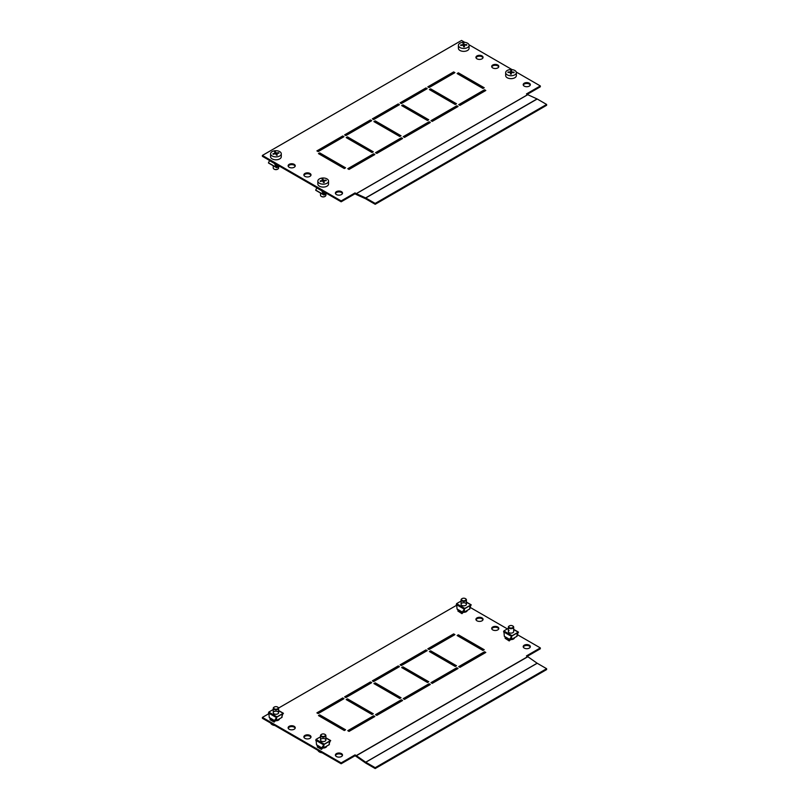 <?xml version="1.0" encoding="UTF-8"?>
<svg xmlns="http://www.w3.org/2000/svg" width="809" height="809" viewBox="0 0 809 809"><rect width="100%" height="100%" fill="white"/><g stroke="black" fill="none" stroke-linecap="round" stroke-linejoin="round"><path stroke-width="1.21" d="M309.958 173.45A3.57 2.063 0 0 0 306.075 173.005A3.57 2.063 0 0 0 303.871 174.906A3.57 2.063 0 0 0 304.922 176.362A3.57 2.063 0 0 0 308.805 176.807A3.57 2.063 0 0 0 311.01 174.906A3.57 2.063 0 0 0 309.958 173.45M310.929 175.341A3.57 2.063 0 0 0 309.958 174.319A3.57 2.063 0 0 0 306.439 173.804A3.57 2.063 0 0 0 303.951 175.341M294.203 164.348A3.57 2.063 0 0 0 290.32 163.903A3.57 2.063 0 0 0 288.115 165.805A3.57 2.063 0 0 0 289.167 167.261A3.57 2.063 0 0 0 293.05 167.706A3.57 2.063 0 0 0 295.245 165.805A3.57 2.063 0 0 0 294.203 164.348M295.164 166.239A3.57 2.063 0 0 0 294.203 165.218A3.57 2.063 0 0 0 290.674 164.702A3.57 2.063 0 0 0 288.196 166.239M529.288 83.206A3.57 2.063 0 0 0 525.405 82.761A3.57 2.063 0 0 0 523.201 84.662A3.57 2.063 0 0 0 524.252 86.118A3.57 2.063 0 0 0 528.135 86.563A3.57 2.063 0 0 0 530.34 84.662A3.57 2.063 0 0 0 529.288 83.206M530.259 85.097A3.57 2.063 0 0 0 529.288 84.075A3.57 2.063 0 0 0 525.769 83.56A3.57 2.063 0 0 0 523.281 85.097M482.022 55.912A3.57 2.063 0 0 0 478.139 55.467A3.57 2.063 0 0 0 475.935 57.368A3.57 2.063 0 0 0 476.976 58.824A3.57 2.063 0 0 0 480.87 59.269A3.57 2.063 0 0 0 483.064 57.368A3.57 2.063 0 0 0 482.022 55.912M482.983 57.803A3.57 2.063 0 0 0 482.022 56.792A3.57 2.063 0 0 0 478.493 56.266A3.57 2.063 0 0 0 476.016 57.803M497.778 65.013A3.57 2.063 0 0 0 493.894 64.568A3.57 2.063 0 0 0 491.69 66.469A3.57 2.063 0 0 0 492.732 67.926A3.57 2.063 0 0 0 496.625 68.371A3.57 2.063 0 0 0 498.819 66.469A3.57 2.063 0 0 0 497.778 65.013M498.738 66.904A3.57 2.063 0 0 0 497.778 65.883A3.57 2.063 0 0 0 494.248 65.367A3.57 2.063 0 0 0 491.771 66.904M341.479 191.642A3.57 2.063 0 0 0 337.586 191.197A3.57 2.063 0 0 0 335.391 193.098A3.57 2.063 0 0 0 336.433 194.554A3.57 2.063 0 0 0 340.316 194.999A3.57 2.063 0 0 0 342.52 193.098A3.57 2.063 0 0 0 341.479 191.642M342.44 193.533A3.57 2.063 0 0 0 341.479 192.512A3.57 2.063 0 0 0 337.95 191.996A3.57 2.063 0 0 0 335.472 193.533M342.733 135.963L316.895 150.889L318.159 151.617L343.997 136.691L342.733 135.963L342.733 136.842L317.654 151.323M343.238 137.136L342.733 136.842M370.461 119.954L344.624 134.881L345.888 135.599L371.725 120.683L370.461 119.954L370.461 120.834L345.382 135.315M370.967 121.117L370.461 120.834M398.2 103.946L372.352 118.862L373.616 119.59L399.454 104.674L398.2 103.946L398.2 104.816L373.111 119.297M398.706 105.109L398.2 104.816M373.616 153.801L347.779 168.717L349.033 169.445L374.88 154.529L373.616 153.801L373.616 154.671L348.537 169.152M374.122 154.964L373.616 154.671M401.345 137.783L375.507 152.709L376.772 153.437L402.609 138.511L401.345 137.783L401.345 138.663L376.266 153.144M401.851 138.956L401.345 138.663M429.083 121.775L403.236 136.691L404.5 137.419L430.337 122.503L429.083 121.775L429.083 122.655L403.994 137.136M429.589 122.938L429.083 122.655M319.727 152.891L318.473 153.619L344.31 168.535L345.574 167.807L319.727 152.891L319.221 154.054M344.816 168.242L319.727 153.761M347.466 136.873L346.201 137.601L372.039 152.527L373.303 151.799L347.466 136.873L346.96 138.046M372.544 152.234L347.466 137.752M375.194 120.865L373.93 121.593L399.777 136.509L401.031 135.781L375.194 120.865L374.688 122.028M400.273 136.225L375.194 121.744M402.922 104.857L401.668 105.585L427.506 120.501L428.76 119.772L402.922 104.857L402.417 106.019M428.012 120.207L402.922 105.726M375.194 203.413L365.769 197.983L537.206 99.001L546.621 104.442L546.621 105.312L375.194 204.293L375.194 203.413L546.621 104.442M355.03 193.786L341.155 201.795L341.155 200.915L355.03 192.916L355.03 193.786L356.263 194.504A1.962 1.133 -120 0 0 356.405 194.575L365.708 198.822A0.89 0.516 60 0 1 365.769 198.852L375.194 204.293M355.03 192.916L356.263 193.634A0.89 0.516 -120 0 0 356.334 193.664L365.628 197.902A1.962 1.133 60 0 1 365.769 197.983M537.206 99.001A1.962 1.133 -120 0 0 537.055 98.931L527.761 94.693A0.89 0.516 60 0 1 527.69 94.653L526.457 93.935L540.321 85.936L516.253 72.041M341.155 200.915L262.379 155.439L461.534 40.45L464.801 42.341M341.155 201.795L262.379 156.309L262.379 155.439M425.928 87.938L400.091 102.854L401.345 103.582L427.192 88.666L425.928 87.938L425.928 88.808L400.849 103.289M456.812 105.767L430.975 120.683L432.228 121.411L458.076 106.495L456.812 105.767L456.812 106.636L431.723 121.117M430.651 88.848L429.397 89.577L455.234 104.492L456.498 103.764L430.651 88.848L430.155 90.011M484.54 89.759L458.703 104.674L459.967 105.403L485.804 90.487L484.54 89.759L484.54 90.628L459.461 105.109M453.657 71.93L427.819 86.846L429.083 87.574L454.921 72.648L453.657 71.93L453.657 72.8L428.578 87.281M458.39 72.83L457.125 73.558L482.963 88.484L484.227 87.756L458.39 72.83L457.884 74.003M512.077 69.625L468.987 44.748M426.434 89.101L425.928 88.808M457.318 106.93L456.812 106.636M455.74 104.199L430.651 89.718M485.046 90.921L484.54 90.628M454.162 73.093L453.657 72.8M483.469 88.191L458.39 73.71M540.321 85.936L540.321 86.806L527.215 94.38M326.826 193.513L324.278 194.979L323.6 194.676L321.76 190.793L321.992 189.67M323.226 193.199L323.226 191.44M323.853 191.804L323.853 194.079L325.825 192.936M324.278 194.979L315.712 190.125L317.28 186.95M322.083 190.772L323.833 194.473L326.452 193.3M279.55 166.219L277.012 167.685L276.334 167.382L274.494 163.499L274.726 162.376M275.96 165.906L275.96 164.146M276.587 164.51L276.587 166.785L278.559 165.653M277.012 167.685L268.446 162.831L270.014 159.656M274.807 163.489L276.557 167.18L279.186 166.017M505.676 75.399A5.35 3.084 -0 0 0 505.665 75.561A5.35 3.084 -0 0 0 510.863 78.655A5.35 3.084 -0 0 0 516.354 75.733A5.35 3.084 -0 0 0 516.364 75.561A5.35 3.084 -0 0 0 516.354 75.399M511.308 69.574A5.35 3.084 -0 0 0 505.676 72.486A5.35 3.084 -0 0 0 505.665 72.648A5.35 3.084 -0 0 0 510.722 75.733A5.35 3.084 -0 0 0 516.354 72.82A5.35 3.084 -0 0 0 516.364 72.648A5.35 3.084 -0 0 0 511.308 69.574M511.177 70.605A26.839 21.883 5.4 0 1 511.622 70.626A27 1.203 91.8 0 0 511.48 71.981A27 22.015 5.4 0 1 514.059 72.193A26.839 1.193 91.8 0 0 514.018 72.709A27 22.015 -174.6 0 0 511.43 72.497A27 1.203 91.8 0 0 511.298 74.125A26.839 21.883 -174.6 0 0 510.853 74.104A26.839 21.883 -174.6 0 0 510.408 74.094A27 1.203 -88.2 0 1 510.54 72.466A27 22.015 -174.6 0 0 507.961 72.517A26.839 1.193 -88.2 0 1 508.012 72.011A27 22.015 5.4 0 1 510.59 71.95A27 1.203 -88.2 0 1 510.732 70.595A26.839 21.883 5.4 0 1 511.177 70.605M508.012 72.011L508.012 72.517M510.59 71.95L510.59 74.094M510.61 74.094L510.732 72.78L511.409 72.81M510.732 70.595L510.732 72.78M511.48 71.981L511.48 72.497M510.54 72.466L510.54 74.094M458.43 47.953A5.35 3.084 -0 0 0 458.4 48.277A5.35 3.084 -0 0 0 458.43 48.601A5.35 3.084 -0 0 0 464.022 51.361A5.35 3.084 -0 0 0 469.089 48.277L469.089 45.365A5.35 3.084 -0 0 0 469.058 45.041A5.35 3.084 -0 0 0 463.183 42.29A5.35 3.084 -0 0 0 458.4 45.365A5.35 3.084 -0 0 0 458.43 45.688A5.35 3.084 -0 0 0 464.305 48.429A5.35 3.084 -0 0 0 469.089 45.365M463.426 43.322A26.839 21.792 -10.3 0 1 463.87 43.302A27 2.306 86.5 0 1 464.144 44.647A27 21.924 -10.3 0 1 466.712 44.626A26.839 2.296 86.5 0 1 466.803 45.142A27 21.924 169.7 0 0 464.235 45.162A27 2.306 86.5 0 1 464.508 46.78A26.839 21.792 169.7 0 0 464.063 46.801A26.839 21.792 169.7 0 0 463.618 46.831A27 2.306 -93.5 0 0 463.345 45.213A27 21.924 169.7 0 0 460.776 45.506A26.839 2.296 -93.5 0 0 460.685 44.991A27 21.924 -10.3 0 1 463.254 44.707A27 2.306 -93.5 0 0 462.981 43.352A26.839 21.792 -10.3 0 1 463.426 43.322M463.254 44.707L463.254 45.223M463.405 45.516L464.113 46.801M463.87 43.302L463.87 45.486M464.144 44.647L464.144 46.801M466.712 44.626L466.712 45.142M464.235 45.162L464.235 46.791M320.526 193.048L320.526 195.282A2.67 1.547 -0 0 0 320.597 195.636A2.67 1.547 -0 0 0 321.304 196.375A2.67 1.547 -0 0 0 325.087 196.375A2.67 1.547 -0 0 0 325.875 195.282L325.875 194.059M317.846 181.085L317.846 183.997A5.35 3.084 -0 0 0 317.998 184.715A5.35 3.084 -0 0 0 323.812 187.061A5.35 3.084 -0 0 0 328.545 183.997L328.545 181.085A5.35 3.084 -0 0 0 328.403 180.377A5.35 3.084 -0 0 0 321.962 178.081A5.35 3.084 -0 0 0 317.846 181.085A5.35 3.084 -0 0 0 317.998 181.803A5.35 3.084 -0 0 0 324.429 184.088A5.35 3.084 -0 0 0 328.545 181.085M322.498 179.092A26.839 21.327 -22.3 0 1 322.933 179.032A27 5.076 82.2 0 1 323.529 180.346A27 21.459 -22.3 0 1 326.047 180.144A26.839 5.046 82.2 0 1 326.249 180.64A27 21.459 157.7 0 0 323.731 180.852A27 5.076 82.2 0 1 324.328 182.44A26.839 21.327 157.7 0 0 323.893 182.49A26.839 21.327 157.7 0 0 323.458 182.551A27 5.076 -97.8 0 0 322.862 180.963A27 21.459 157.7 0 0 320.354 181.449A26.839 5.046 -97.8 0 0 320.142 180.943A27 21.459 -22.3 0 1 322.66 180.468A27 5.076 -97.8 0 0 322.063 179.153A26.839 21.327 -22.3 0 1 322.498 179.092M324.915 196.466A2.225 1.284 180 0 1 324.773 196.557A2.225 1.284 180 0 1 321.618 196.557A2.225 1.284 180 0 1 321.476 196.466M322.66 180.468L322.66 180.994M322.933 179.032L322.933 181.135M323.529 180.346L323.529 182.541M326.047 180.144L326.047 180.65M323.731 180.852L323.731 182.521M273.25 165.764L273.25 167.989A2.67 1.547 -0 0 0 273.391 168.484A2.67 1.547 -0 0 0 274.039 169.081A2.67 1.547 -0 0 0 277.821 169.081A2.67 1.547 -0 0 0 278.599 167.989L278.599 166.775M270.58 153.801L270.58 156.703A5.35 3.084 -0 0 0 270.863 157.694A5.35 3.084 -0 0 0 276.799 159.757A5.35 3.084 -0 0 0 281.279 156.703L281.279 153.801A5.35 3.084 -0 0 0 280.996 152.81A5.35 3.084 -0 0 0 274.221 150.868A5.35 3.084 -0 0 0 270.58 153.801A5.35 3.084 -0 0 0 270.863 154.782A5.35 3.084 -0 0 0 277.639 156.724A5.35 3.084 -0 0 0 281.279 153.801M274.959 151.839A26.839 20.761 -30.3 0 1 275.384 151.758A27 7.059 79 0 1 276.203 153.043A27 20.892 -30.3 0 1 278.66 152.699A26.839 7.018 79 0 1 278.943 153.184A27 20.892 149.7 0 0 276.496 153.528A27 7.059 79 0 1 277.315 155.075A26.839 20.761 149.7 0 0 276.9 155.156A26.839 20.761 149.7 0 0 276.476 155.247A27 7.059 -101 0 0 275.647 153.69A27 20.892 149.7 0 0 273.199 154.307A26.839 7.018 -101 0 0 272.916 153.821A27 20.892 -30.3 0 1 275.363 153.204A27 7.059 -101 0 0 274.534 151.93A26.839 20.761 -30.3 0 1 274.959 151.839M277.649 169.172A2.225 1.284 180 0 1 277.507 169.263A2.225 1.284 180 0 1 274.352 169.263A2.225 1.284 180 0 1 274.211 169.172M275.363 153.204L275.384 151.758M276.203 153.043L276.203 154.721M278.66 152.699L278.66 153.214M276.496 153.528L276.496 155.237M321.304 738.92A2.67 1.547 180 0 1 324.217 738.587A2.67 1.547 180 0 1 325.875 740.013A2.67 1.547 180 0 1 325.087 741.105A2.67 1.547 180 0 1 322.174 741.438A2.67 1.547 180 0 1 320.526 740.013L320.526 735.573A2.67 1.547 180 0 1 321.304 734.481A2.67 1.547 180 0 1 321.476 734.39M329.314 743.036L330.254 740.862L324.166 744.371L322.002 747.647L322.66 748.072L321.76 747.769L324.278 744.149L330.365 740.639L329.111 743.896M322.265 747.213L323.226 747.769L323.226 745.676M323.853 744.664L323.853 747.769L329.314 744.614L329.314 741.408M323.853 747.769L323.226 747.769M320.526 736.787L316.026 739.386L316.521 744.745L317.28 745.291M325.875 738.041L330.679 740.72M322.245 747.253L322.882 747.617M321.992 748.012L316.521 744.745M329.091 744.745L327.979 745.413M322.022 747.991L322.154 748.649L318.058 746.282L317.3 747.01L321.406 749.377L322.154 748.649M322.66 748.072L321.406 749.377M317.3 746.727L321.406 749.083M325.37 734.906A2.225 1.284 -0 0 0 324.773 734.299A2.225 1.284 -0 0 0 321.618 734.299A2.225 1.284 -0 0 0 321.031 735.502A2.225 1.284 -0 0 0 323.711 736.453A2.225 1.284 -0 0 0 325.37 734.906M324.915 734.39A2.67 1.547 180 0 1 325.087 734.481A2.67 1.547 180 0 1 325.794 735.209A2.67 1.547 180 0 1 325.875 735.573A2.67 1.547 180 0 1 323.509 737.1A2.67 1.547 180 0 1 320.597 735.927A2.67 1.547 180 0 1 320.526 735.573M322.134 752.785A5.35 3.084 180 0 1 317.998 750.469A5.35 3.084 180 0 1 317.957 750.378M325.845 746.616A2.67 1.547 180 0 1 325.875 746.849A2.67 1.547 180 0 1 325.643 747.476M274.039 711.627A2.67 1.547 180 0 1 276.951 711.293A2.67 1.547 180 0 1 278.599 712.719A2.67 1.547 180 0 1 277.821 713.811A2.67 1.547 180 0 1 274.908 714.145A2.67 1.547 180 0 1 273.25 712.719L273.25 708.279A2.67 1.547 180 0 1 274.039 707.187A2.67 1.547 180 0 1 274.211 707.096M282.038 715.753L282.988 713.568L276.9 717.087L274.736 720.354L275.394 720.779L274.494 720.475L277.012 716.855L283.099 713.346L281.845 716.612M274.999 719.919L275.96 720.475L275.96 718.382M276.587 717.381L276.587 720.475L282.038 717.33L282.038 714.114M276.587 720.475L275.96 720.475M273.25 709.493L268.76 712.092L269.245 717.452L270.014 717.998M278.599 710.747L283.413 713.437M274.979 719.959L275.616 720.334M274.726 720.718L269.245 717.452M281.825 717.452L280.703 718.119M274.757 720.698L274.888 721.365L270.793 718.999L270.034 719.727L274.13 722.093L274.888 721.365M275.394 720.779L274.13 722.093M270.034 719.434L274.13 721.8M278.043 707.501A2.225 1.284 -0 0 0 277.507 707.005A2.225 1.284 -0 0 0 274.352 707.005A2.225 1.284 -0 0 0 273.816 708.33A2.225 1.284 -0 0 0 276.638 709.129A2.225 1.284 -0 0 0 278.043 707.501M277.649 707.096A2.67 1.547 180 0 1 277.821 707.187A2.67 1.547 180 0 1 278.458 707.784A2.67 1.547 180 0 1 278.599 708.279A2.67 1.547 180 0 1 276.365 709.806A2.67 1.547 180 0 1 273.391 708.775A2.67 1.547 180 0 1 273.25 708.279M274.868 725.501A5.35 3.084 180 0 1 270.863 723.458A5.35 3.084 180 0 1 270.681 723.084M278.599 719.312L278.599 719.555A2.67 1.547 180 0 1 278.377 720.182M512.734 625.954A2.67 1.547 180 0 1 512.906 626.045A2.67 1.547 180 0 1 513.685 627.137L513.685 631.576A2.67 1.547 180 0 1 512.906 632.668A2.67 1.547 180 0 1 509.994 633.002A2.67 1.547 180 0 1 508.335 631.576A2.67 1.547 180 0 1 509.124 630.484M508.335 628.35L503.845 630.949L504.341 636.309L505.099 636.855M509.822 639.211L510.479 639.636L509.528 639.413L512.097 635.712L518.185 632.203L516.931 635.469M517.123 634.6L517.062 635.196M511.672 636.228L511.672 639.332L517.123 636.177L517.123 632.972M511.672 639.332L511.045 639.332L511.045 637.239M510.085 638.776L511.045 639.332M513.685 629.604L518.498 632.284M510.479 639.636L509.215 640.94L510.226 639.777L509.528 639.413M510.064 638.817L510.701 639.191M517.436 634.782L518.073 632.426L511.986 635.945L509.842 639.171M509.973 640.212L505.878 637.846L505.119 638.291L509.215 640.94M516.911 636.309L515.798 636.976M505.119 638.291L509.215 640.657M513.24 626.844A2.225 1.284 -0 0 0 512.593 625.863A2.225 1.284 -0 0 0 509.437 625.863A2.225 1.284 -0 0 0 508.79 626.702A2.225 1.284 -0 0 0 510.894 628.057A2.225 1.284 -0 0 0 513.24 626.844M513.685 627.137A2.67 1.547 180 0 1 513.685 627.218A2.67 1.547 180 0 1 510.944 628.674A2.67 1.547 180 0 1 508.335 627.137A2.67 1.547 180 0 1 508.345 627.046A2.67 1.547 180 0 1 509.124 626.045A2.67 1.547 180 0 1 509.296 625.954M513.685 638.331A2.67 1.547 180 0 1 513.685 638.412A2.67 1.547 180 0 1 513.685 638.503A2.67 1.547 180 0 1 513.462 639.039M461.858 603.19A2.67 1.547 180 0 1 464.771 602.857A2.67 1.547 180 0 1 466.419 604.283A2.67 1.547 180 0 1 465.63 605.375A2.67 1.547 180 0 1 462.718 605.708A2.67 1.547 180 0 1 461.069 604.283L461.069 599.843A2.67 1.547 180 0 1 461.858 598.751A2.67 1.547 180 0 1 462.03 598.66M461.069 601.057L456.569 603.656L457.065 609.015L457.823 609.561M462.546 611.917L463.213 612.342L462.263 612.12L464.831 608.419L470.919 604.91L469.665 608.176M469.857 607.316L469.786 607.903M464.406 608.944L464.406 612.039L469.857 608.894L469.857 605.678M464.406 612.039L463.769 612.039L463.769 609.956M466.419 602.311L471.222 605.001M470.171 607.498L470.798 605.132L464.72 608.651L462.576 611.877M457.854 610.997L461.949 613.657L462.708 612.929L458.612 610.562L457.854 610.997L461.949 613.364M469.635 609.015L468.522 609.683M462.576 612.271L462.708 612.929M463.213 612.342L461.949 613.657M465.964 599.348A2.225 1.284 -0 0 0 465.317 598.569A2.225 1.284 -0 0 0 462.172 598.569A2.225 1.284 -0 0 0 461.524 599.611A2.225 1.284 -0 0 0 463.982 600.763A2.225 1.284 -0 0 0 465.964 599.348M465.458 598.66A2.67 1.547 180 0 1 465.63 598.751A2.67 1.547 180 0 1 466.399 599.681A2.67 1.547 180 0 1 466.419 599.843A2.67 1.547 180 0 1 463.881 601.39A2.67 1.547 180 0 1 461.09 600.005A2.67 1.547 180 0 1 461.069 599.843M466.399 610.967A2.67 1.547 180 0 1 466.419 611.129A2.67 1.547 180 0 1 466.186 611.746M491.771 628.886A3.57 2.063 180 0 1 494.248 627.339A3.57 2.063 180 0 1 497.778 627.865A3.57 2.063 180 0 1 498.738 628.886M492.732 629.898A3.57 2.063 180 0 1 491.69 628.441A3.57 2.063 180 0 1 493.894 626.54A3.57 2.063 180 0 1 497.778 626.985A3.57 2.063 180 0 1 498.819 628.441A3.57 2.063 180 0 1 496.625 630.342A3.57 2.063 180 0 1 492.732 629.898M476.016 619.785A3.57 2.063 180 0 1 478.493 618.248A3.57 2.063 180 0 1 482.022 618.764A3.57 2.063 180 0 1 482.983 619.785M476.976 620.806A3.57 2.063 180 0 1 475.935 619.35A3.57 2.063 180 0 1 478.139 617.449A3.57 2.063 180 0 1 482.022 617.894A3.57 2.063 180 0 1 483.064 619.35A3.57 2.063 180 0 1 480.87 621.251A3.57 2.063 180 0 1 476.976 620.806M335.472 755.515A3.57 2.063 180 0 1 337.95 753.968A3.57 2.063 180 0 1 341.479 754.494A3.57 2.063 180 0 1 342.44 755.515M336.433 756.526A3.57 2.063 180 0 1 335.391 755.07A3.57 2.063 180 0 1 337.586 753.169A3.57 2.063 180 0 1 341.479 753.614A3.57 2.063 180 0 1 342.52 755.07A3.57 2.063 180 0 1 340.316 756.971A3.57 2.063 180 0 1 336.433 756.526M288.196 728.221A3.57 2.063 180 0 1 290.674 726.684A3.57 2.063 180 0 1 294.203 727.2A3.57 2.063 180 0 1 295.164 728.221M289.167 729.243A3.57 2.063 180 0 1 288.115 727.787A3.57 2.063 180 0 1 290.32 725.885A3.57 2.063 180 0 1 294.203 726.33A3.57 2.063 180 0 1 295.245 727.787A3.57 2.063 180 0 1 293.05 729.688A3.57 2.063 180 0 1 289.167 729.243M303.951 737.312A3.57 2.063 180 0 1 306.439 735.775A3.57 2.063 180 0 1 309.958 736.301A3.57 2.063 180 0 1 310.929 737.312M304.922 738.334A3.57 2.063 180 0 1 303.871 736.878A3.57 2.063 180 0 1 306.075 734.976A3.57 2.063 180 0 1 309.958 735.421A3.57 2.063 180 0 1 311.01 736.878A3.57 2.063 180 0 1 308.805 738.779A3.57 2.063 180 0 1 304.922 738.334M523.281 647.079A3.57 2.063 180 0 1 525.769 645.542A3.57 2.063 180 0 1 529.288 646.057A3.57 2.063 180 0 1 530.259 647.079M524.252 648.09A3.57 2.063 180 0 1 523.201 646.634A3.57 2.063 180 0 1 525.405 644.733A3.57 2.063 180 0 1 529.288 645.188A3.57 2.063 180 0 1 530.34 646.634A3.57 2.063 180 0 1 528.135 648.545A3.57 2.063 180 0 1 524.252 648.09M428.578 649.263L454.162 635.065M453.657 633.902L454.921 634.63L429.083 649.546L427.819 648.818L453.657 633.902L453.657 634.772M400.849 665.271L426.434 651.073M425.928 649.91L427.192 650.638L401.345 665.564L400.091 664.836L425.928 649.91L425.928 650.79M373.111 681.279L398.706 667.091M398.2 665.928L399.454 666.656L373.616 681.572L372.352 680.844L398.2 665.928L398.2 666.798M459.461 667.091L485.046 652.893M484.54 651.73L485.804 652.459L459.967 667.374L458.703 666.656L484.54 651.73L484.54 652.61M431.723 683.099L457.318 668.912M456.812 667.738L458.076 668.467L432.228 683.393L430.975 682.665L456.812 667.738L456.812 668.618M403.994 699.107L429.589 684.92M429.083 683.757L430.337 684.485L404.5 699.401L403.236 698.673L429.083 683.757L429.083 684.626M457.884 635.975L483.469 650.173M458.39 634.812L484.227 649.728L482.963 650.456L457.125 635.54L458.39 634.812L458.39 635.682M430.155 651.983L455.74 666.181M430.651 650.82L456.498 665.746L455.234 666.474L429.397 651.548L430.651 650.82L430.651 651.7M402.417 668.001L428.012 682.189M402.922 666.838L428.76 681.754L427.506 682.483L401.668 667.556L402.922 666.838L402.922 667.708M374.688 684.01L400.273 698.197M375.194 682.847L401.031 697.762L399.777 698.491L373.93 683.575L375.194 682.847L375.194 683.716M527.215 656.352L540.321 648.788L540.321 647.908L526.457 655.917L527.69 656.635A1.962 1.133 60 0 1 527.842 656.726L537.136 663.218A0.89 0.516 -120 0 0 537.206 663.259L546.621 668.699L546.621 669.579L375.194 768.55L365.769 763.109A1.962 1.133 60 0 1 365.628 763.018L356.334 756.526A0.89 0.516 -120 0 0 356.263 756.476L355.03 755.768L341.155 763.767L262.379 718.281L262.379 717.411L268.598 713.821M546.621 668.699L375.194 767.68L365.769 762.24A0.89 0.516 60 0 1 365.708 762.199L356.405 755.697A1.962 1.133 -120 0 0 356.263 755.606L355.03 754.888L355.03 755.768M375.194 767.68L375.194 768.55M540.321 647.908L517.618 634.802M507.385 628.896L470.342 607.508M345.382 697.287L370.967 683.099M376.266 715.116L401.851 700.928M346.96 700.018L372.544 714.205M348.537 731.134L374.122 716.936M317.654 713.305L343.238 699.107M319.221 716.026L344.816 730.224M456.418 605.385L278.579 708.057M345.888 697.58L344.624 696.852L370.461 681.936L371.725 682.665L345.888 697.58M376.772 715.409L375.507 714.681L401.345 699.765L402.609 700.493L376.772 715.409M372.039 714.499L346.201 699.583L347.466 698.855L373.303 713.771L372.039 714.499M349.033 731.417L347.779 730.689L373.616 715.773L374.88 716.501L349.033 731.417M318.159 713.589L316.895 712.86L342.733 697.945L343.997 698.673L318.159 713.589M344.31 730.517L318.473 715.591L319.727 714.863L345.574 729.789L344.31 730.517M467.309 610.37A3.57 2.063 180 0 1 463.233 612.292M514.575 637.654A3.57 2.063 180 0 1 510.509 639.575M326.755 746.09A3.57 2.063 180 0 1 322.69 748.012M279.489 718.796A3.57 2.063 180 0 1 275.424 720.728M355.03 754.888L341.155 762.897L262.379 717.411M341.155 762.897L341.155 763.767M319.727 714.863L319.727 715.743M342.733 697.945L342.733 698.814M373.616 715.773L373.616 716.653M347.466 698.855L347.466 699.724M401.345 699.765L401.345 700.634M370.461 681.936L370.461 682.806M356.263 193.634L527.69 94.653M365.628 197.902L537.055 98.931M356.334 193.664L527.761 94.693M321.76 190.793L316.521 187.769M274.494 163.499L269.245 160.475M316.026 739.386L324.278 744.149M315.712 740.255L323.6 744.806M268.76 712.092L277.012 716.855M268.446 712.972L276.334 717.522M504.341 636.309L509.579 639.332M503.845 630.949L512.097 635.712M503.532 631.819L511.419 636.38M457.065 609.015L462.313 612.039M456.569 603.656L464.831 608.419M456.266 604.535L464.144 609.086M527.69 656.635L356.263 755.606M527.842 656.726L356.405 755.697M537.136 663.218L365.708 762.199M537.206 663.259L365.769 762.24M315.732 190.287L323.863 194.979M268.467 162.993L276.587 167.685M516.364 75.561L516.364 72.648M505.665 75.561L505.665 72.648M458.4 48.277L458.4 45.365M330.659 740.559L325.875 737.798M321.699 748.082L316.855 745.281M325.875 735.573L325.875 740.013M283.393 713.275L278.599 710.504M274.433 720.789L269.589 717.998M278.599 708.279L278.599 712.719M513.685 629.362L518.478 632.132M504.674 636.855L509.518 639.646M508.335 627.137L508.335 631.576M466.419 602.068L471.202 604.839M457.409 609.561L462.252 612.362M466.419 599.843L466.419 604.283"/></g></svg>
